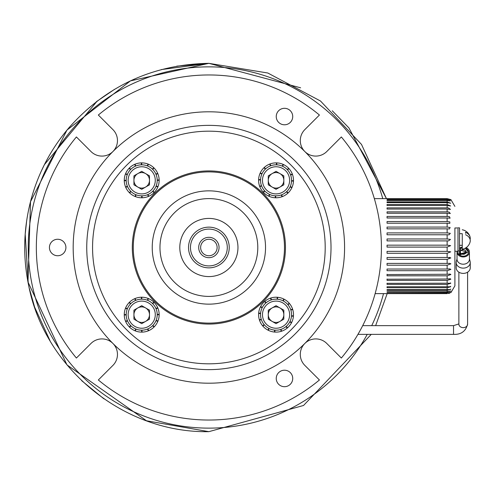 <?xml version="1.0" encoding="UTF-8"?>
<svg xmlns="http://www.w3.org/2000/svg" width="495" height="495" viewBox="0 0 495 495"><rect width="100%" height="100%" fill="white"/><g stroke="black" fill="none" stroke-linecap="round" stroke-linejoin="round"><path stroke-width="0.74" d="M227.298 247.5A18.414 18.414 0 0 0 208.878 229.086A18.414 18.414 0 0 0 190.464 247.5A18.414 18.414 0 0 0 208.878 265.914A18.414 18.414 0 0 0 227.298 247.5M188.527 247.5A20.357 20.357 0 0 1 208.878 227.143A20.357 20.357 0 0 1 229.235 247.5A20.357 20.357 0 0 1 208.878 267.857A20.357 20.357 0 0 1 188.527 247.5M219.056 247.5A10.178 10.178 0 0 1 208.878 257.678A10.178 10.178 0 0 1 198.699 247.5A10.178 10.178 0 0 1 208.878 237.322A10.178 10.178 0 0 1 219.056 247.5M200.642 247.5A8.242 8.242 0 0 0 208.878 255.742A8.242 8.242 0 0 0 217.119 247.5A8.242 8.242 0 0 0 208.878 239.258A8.242 8.242 0 0 0 200.642 247.5M237.959 247.5A29.081 29.081 0 0 0 208.878 218.419A29.081 29.081 0 0 0 179.803 247.5A29.081 29.081 0 0 0 208.878 276.581A29.081 29.081 0 0 0 237.959 247.5A29.081 29.081 0 0 1 208.878 276.581A29.081 29.081 0 0 1 179.803 247.5A29.081 29.081 0 0 1 208.878 218.419A29.081 29.081 0 0 1 237.959 247.5M133.273 247.5A75.605 75.605 0 0 1 208.878 171.895A75.605 75.605 0 0 1 284.483 247.5A75.605 75.605 0 0 1 208.878 323.105A75.605 75.605 0 0 1 133.273 247.5M278.66 384.281A8.242 8.242 0 0 0 290.311 384.281A8.242 8.242 0 0 0 290.311 372.624A8.242 8.242 0 0 0 278.66 372.624A8.242 8.242 0 0 0 278.66 384.281M278.66 122.376A8.242 8.242 0 0 0 290.311 122.376A8.242 8.242 0 0 0 290.311 110.719A8.242 8.242 0 0 0 278.66 110.719A8.242 8.242 0 0 0 278.66 122.376M51.845 253.329A8.242 8.242 0 0 0 63.496 253.329A8.242 8.242 0 0 0 63.496 241.671A8.242 8.242 0 0 0 51.845 241.671A8.242 8.242 0 0 0 51.845 253.329M122.519 333.859A122.129 122.129 0 0 1 122.519 161.141A122.129 122.129 0 0 1 295.243 161.141A122.129 122.129 0 0 1 295.243 333.859A122.129 122.129 0 0 1 122.519 333.859M304.833 151.544A135.704 135.704 0 0 0 112.922 151.544A135.704 135.704 0 0 0 112.922 343.456A15.506 15.506 0 0 1 112.922 365.39L98.338 379.974A172.538 172.538 0 0 0 319.423 379.974L304.833 365.39A15.506 15.506 0 0 1 304.833 343.456A15.506 15.506 0 0 1 326.768 343.456L341.352 358.04A172.538 172.538 0 0 0 341.352 136.96L326.768 151.544A15.506 15.506 0 0 1 304.833 151.544A15.506 15.506 0 0 1 304.833 129.61L319.423 115.026A172.538 172.538 0 0 0 98.338 115.026L112.922 129.61A15.506 15.506 0 0 1 112.922 151.544A15.506 15.506 0 0 1 90.993 151.544L76.403 136.96A172.538 172.538 0 0 0 76.403 358.04L90.993 343.456A15.506 15.506 0 0 1 112.922 343.456A135.704 135.704 0 0 0 304.833 343.456A135.704 135.704 0 0 0 304.833 151.544M126.633 329.75A116.319 116.319 0 0 0 291.128 329.75A116.319 116.319 0 0 0 291.128 165.25A116.319 116.319 0 0 0 126.633 165.25A116.319 116.319 0 0 0 126.633 329.75M154.731 301.647A76.577 76.577 0 0 0 263.024 301.647A76.577 76.577 0 0 0 263.024 193.353A76.577 76.577 0 0 0 154.731 193.353A76.577 76.577 0 0 0 154.731 301.647M387.047 274.558L447.14 274.267L447.14 270.709L387.047 270.709L387.047 269.033L447.14 269.033L447.14 265.196L387.047 265.196L387.047 263.408L447.14 263.408L447.14 259.355L450.834 257.938L447.14 259.355L387.047 259.355L387.047 257.48L447.14 257.48L447.14 253.285L387.047 253.285L387.047 251.367L447.14 251.367L447.14 247.098L387.047 247.098L387.047 245.161L447.14 245.161L447.14 240.892L387.047 240.892L387.047 238.967L447.14 238.967L447.14 234.772L387.047 234.772L387.047 232.904L447.14 232.904L447.14 228.851L387.047 228.851L387.047 227.063L447.14 227.063L447.14 223.226L387.047 223.226L387.047 221.55L447.14 221.55L447.14 217.992L387.047 217.992L387.047 216.451L447.14 216.451L447.14 213.24L387.047 213.24L387.047 211.866L447.14 211.866L447.14 209.045L387.047 209.045L387.047 207.869L447.14 207.869L447.14 205.487L450.648 205.963L447.14 204.522L447.14 202.628L450.759 203.216L447.14 201.886L447.14 200.512C451.409 201.149 451.409 200.982 447.14 200.011L447.14 199.176L450.883 200.011L447.14 198.644L450.896 199.603L447.14 198.644L387.047 198.644L447.14 198.644M447.14 209.045L450.5 209.416L448.482 207.962L447.14 207.869M447.14 213.24L450.32 213.512L449.064 212.058L447.14 211.866M447.14 217.992L450.091 218.184L449.485 216.73L447.14 216.451M447.14 223.226L449.819 223.35L449.819 221.896L447.14 221.55M447.14 228.851L449.485 228.925L450.091 227.471L447.14 227.063L450.159 227.496M447.14 234.772L449.064 234.809L450.32 233.349L447.14 232.904M447.14 240.892L448.482 240.898L450.5 239.444L447.14 238.967M447.14 247.098L450.648 245.644L447.14 245.161M447.14 253.285L450.759 251.844L447.14 251.367M450.834 257.938L447.14 257.48M447.14 265.196L450.883 263.823L449.485 263.334L447.14 263.408M447.14 270.709L450.896 269.391L449.819 268.909L447.14 269.033M387.047 279.229L447.14 279.019L447.14 275.808L450.883 274.558L450.097 274.075L447.14 274.267M387.047 283.326L447.14 283.214L447.14 280.393L450.834 279.229L450.32 278.747L447.14 279.019M387.047 286.778L447.14 286.766L447.14 284.39L450.759 283.326L450.5 282.843M450.759 283.326L447.14 283.214M375.136 293.628L447.14 293.615L387.047 293.337L447.14 293.083L447.14 292.248L387.047 292.248L387.047 291.747L447.14 291.747L447.14 290.373L387.047 290.373L387.047 289.631L447.14 289.631L447.14 287.737L450.648 286.778L450.648 286.289M450.648 286.778L447.14 286.766M447.14 290.373L450.5 289.526L450.759 289.043M450.5 289.526L447.14 289.631M447.14 292.248L450.834 291.035L447.14 291.747M447.14 293.337L450.883 292.248L447.14 293.083M449.819 293.139L448.526 293.492M457.999 227.972L454.899 227.972L454.899 285.869L454.899 251.237L457.999 251.237L457.999 228.857M387.047 200.512L447.14 200.512C451.409 201.149 451.409 200.982 447.14 200.011L387.047 200.011L387.047 200.512L387.047 200.011M447.14 205.487L387.047 205.487L387.047 204.522L447.14 204.522M447.14 202.628L387.047 202.628L387.047 201.886L387.047 202.628M387.047 201.886L447.14 201.886M447.14 199.176L387.047 199.176M387.047 198.922L447.14 198.922M447.14 287.737L387.047 287.737L387.047 286.766M447.14 284.39L387.047 284.39L387.047 283.214M447.14 280.393L387.047 280.393L387.047 279.019M447.14 275.808L387.047 275.808L387.047 274.267M449.039 257.456L450.178 257.542M126.2 314.61L124.264 314.597A17.449 17.449 0 0 1 125.458 308.329L125.619 307.927A17.449 17.449 0 0 1 129.115 302.594L129.424 302.284A17.449 17.449 0 0 1 134.696 298.695L135.098 298.522A17.449 17.449 0 0 1 141.347 297.223L141.78 297.223A17.449 17.449 0 0 1 148.048 298.411L148.451 298.578A17.449 17.449 0 0 1 153.784 302.074L154.1 302.383A17.449 17.449 0 0 1 157.688 307.655L157.856 308.057A17.449 17.449 0 0 1 159.155 314.306L159.155 314.74A17.449 17.449 0 0 1 157.967 321.007L156.123 320.395M134.696 298.695L135.568 300.428M130.791 303.658L129.424 302.284M129.115 302.594L130.587 303.862M127.407 308.676L125.619 307.927M125.458 308.329L127.295 308.942M127.357 320.543L125.563 321.28A17.449 17.449 0 0 1 124.27 315.037L126.2 314.894M130.699 325.592L129.325 326.954A17.449 17.449 0 0 1 125.736 321.682L127.469 320.81M135.717 328.971L134.968 330.759A17.449 17.449 0 0 1 129.634 327.263L130.903 325.79M141.65 330.177L141.638 332.114A17.449 17.449 0 0 1 135.37 330.926L135.983 329.082M147.59 329.02L148.321 330.815A17.449 17.449 0 0 1 142.077 332.114L141.935 330.177M152.633 325.679L154.001 327.059A17.449 17.449 0 0 1 148.723 330.648L147.85 328.909M156.012 320.661L157.8 321.41A17.449 17.449 0 0 1 154.304 326.743L152.831 325.475M157.218 314.733L159.155 314.74M159.155 314.306L157.218 314.443M156.061 308.793L157.856 308.057M157.688 307.655L155.95 308.527M152.72 303.744L154.1 302.383M153.784 302.074L152.516 303.546M147.702 300.366L148.451 298.578M148.048 298.411L147.436 300.255M141.774 299.159L141.78 297.223M141.347 297.223L141.49 299.159M135.834 300.317L135.098 298.522M157.967 321.007L157.8 321.41M154.304 326.743L154.001 327.059M148.723 330.648L148.321 330.815M142.077 332.114L141.638 332.114M135.37 330.926L134.968 330.759M129.634 327.263L129.325 326.954M125.736 321.682L125.563 321.28M124.27 315.037L124.264 314.597M260.556 179.636L258.619 179.549A17.449 17.449 0 0 1 260.067 173.337L260.246 172.941A17.449 17.449 0 0 1 263.959 167.749L264.274 167.452A17.449 17.449 0 0 1 269.695 164.08L270.103 163.925A17.449 17.449 0 0 1 276.396 162.886L276.829 162.898A17.449 17.449 0 0 1 283.047 164.346L283.443 164.526A17.449 17.449 0 0 1 288.628 168.244L288.925 168.56A17.449 17.449 0 0 1 292.298 173.974L292.452 174.382A17.449 17.449 0 0 1 293.492 180.675L293.479 181.114A17.449 17.449 0 0 1 292.031 187.327L290.212 186.64M269.695 164.08L270.493 165.85M265.586 168.882L264.274 167.452M263.959 167.749L265.376 169.08M262.004 173.757L260.246 172.941M260.067 173.337L261.88 174.017M261.471 185.619L259.646 186.281A17.449 17.449 0 0 1 258.607 179.982L260.543 179.92M264.602 190.792L263.173 192.103A17.449 17.449 0 0 1 259.801 186.683L261.57 185.885M269.478 194.38L268.655 196.131A17.449 17.449 0 0 1 263.47 192.419L264.794 191.002M275.356 195.822L275.263 197.759A17.449 17.449 0 0 1 269.051 196.317L269.738 194.498M281.333 194.912L281.995 196.732A17.449 17.449 0 0 1 275.703 197.777L275.641 195.834M286.512 191.775L287.818 193.211A17.449 17.449 0 0 1 282.404 196.577L281.606 194.813M290.095 186.9L291.852 187.723A17.449 17.449 0 0 1 288.139 192.914L286.723 191.584M291.543 181.028L293.479 181.114M293.492 180.675L291.555 180.743M290.627 175.044L292.452 174.382M292.298 173.974L290.528 174.778M287.496 169.865L288.925 168.56M288.628 168.244L287.298 169.655M282.62 166.283L283.443 164.526M283.047 164.346L282.36 166.165M276.742 164.835L276.829 162.898M276.396 162.886L276.458 164.829M270.765 165.751L270.103 163.925M292.031 187.327L291.852 187.723M288.139 192.914L287.818 193.211M282.404 196.577L281.995 196.732M275.703 197.777L275.263 197.759M269.051 196.317L268.655 196.131M263.47 192.419L263.173 192.103M259.801 186.683L259.646 186.281M258.607 179.982L258.619 179.549M266.131 302.748L264.887 301.257A17.449 17.449 0 0 1 270.456 298.145L270.87 298.009A17.449 17.449 0 0 1 277.206 297.26L277.639 297.297A17.449 17.449 0 0 1 283.777 299.029L284.167 299.228A17.449 17.449 0 0 1 289.179 303.175L289.457 303.509A17.449 17.449 0 0 1 292.576 309.078L292.712 309.493A17.449 17.449 0 0 1 293.461 315.829L293.424 316.262A17.449 17.449 0 0 1 291.691 322.4L291.493 322.789A17.449 17.449 0 0 1 287.539 327.795L287.211 328.08A17.449 17.449 0 0 1 281.643 331.198L280.925 329.392M283.777 299.029L283.01 300.812M277.466 299.228L277.639 297.297M277.206 297.26L277.175 299.203M271.446 299.859L270.87 298.009M270.456 298.145L271.173 299.945M262.319 307.451L260.605 306.547A17.449 17.449 0 0 1 264.559 301.542L265.908 302.934M260.605 313.255L258.675 313.075A17.449 17.449 0 0 1 260.407 306.937L262.189 307.704M261.236 319.275L259.386 319.85A17.449 17.449 0 0 1 258.637 313.514L260.58 313.539M264.126 324.59L262.641 325.828A17.449 17.449 0 0 1 259.522 320.265L261.329 319.547M268.835 328.395L267.931 330.115A17.449 17.449 0 0 1 262.919 326.162L264.311 324.807M274.632 330.115L274.459 332.046A17.449 17.449 0 0 1 268.321 330.307L269.088 328.525M280.653 329.478L281.228 331.328A17.449 17.449 0 0 1 274.892 332.077L274.917 330.134M285.968 326.589L287.211 328.08M287.539 327.795L286.19 326.403M289.779 321.886L291.493 322.789M291.691 322.4L289.909 321.632M291.493 316.082L293.424 316.262M293.461 315.829L291.518 315.798M290.856 310.068L292.712 309.493M292.576 309.078L290.769 309.796M287.972 304.747L289.457 303.509M289.179 303.175L287.787 304.53M283.264 300.941L284.167 299.228M281.643 331.198L281.228 331.328M274.892 332.077L274.459 332.046M268.321 330.307L267.931 330.115M262.919 326.162L262.641 325.828M259.522 320.265L259.386 319.85M258.637 313.514L258.675 313.075M260.407 306.937L260.605 306.547M264.559 301.542L264.887 301.257M145.598 321.404A7.778 7.778 0 0 0 145.598 307.933A7.778 7.778 0 0 0 133.935 314.672A7.778 7.778 0 0 0 145.598 321.404M126.2 314.672A15.506 15.506 0 0 1 141.712 299.159A15.506 15.506 0 0 1 157.218 314.672A15.506 15.506 0 0 1 141.712 330.177A15.506 15.506 0 0 1 126.2 314.672A15.506 15.506 0 0 0 141.712 330.177A15.506 15.506 0 0 0 157.218 314.672M141.712 305.687L149.49 310.179L149.49 319.157L141.712 323.65L133.935 319.157L133.935 310.179L141.712 305.687M145.598 173.597A7.778 7.778 0 0 0 133.935 180.328A7.778 7.778 0 0 0 145.598 187.067A7.778 7.778 0 0 0 145.598 173.597M149.465 193.762A15.506 15.506 0 0 1 128.279 188.088A15.506 15.506 0 0 1 133.953 166.902A15.506 15.506 0 0 1 155.139 172.576A15.506 15.506 0 0 1 149.465 193.762A15.506 15.506 0 0 0 155.139 172.576A15.506 15.506 0 0 0 133.953 166.902M133.935 184.821L133.935 175.843L141.712 171.35L149.49 175.843L149.49 184.821L141.712 189.313L133.935 184.821M279.941 321.404A7.778 7.778 0 0 0 279.941 307.933A7.778 7.778 0 0 0 268.271 314.672A7.778 7.778 0 0 0 279.941 321.404M260.537 314.672A15.506 15.506 0 0 1 276.049 299.159A15.506 15.506 0 0 1 291.555 314.672A15.506 15.506 0 0 1 276.049 330.177A15.506 15.506 0 0 1 260.537 314.672A15.506 15.506 0 0 0 276.049 330.177A15.506 15.506 0 0 0 291.555 314.672M276.049 305.687L283.827 310.179L283.827 319.157L276.049 323.65L268.271 319.157L268.271 310.179L276.049 305.687M126.2 180.328L124.264 180.328A17.449 17.449 0 0 1 125.427 174.061L125.594 173.652A17.449 17.449 0 0 1 129.071 168.306L129.374 167.991A17.449 17.449 0 0 1 134.634 164.383L135.036 164.21A17.449 17.449 0 0 1 141.273 162.886L141.712 162.886A17.449 17.449 0 0 1 147.98 164.049L148.389 164.21A17.449 17.449 0 0 1 153.735 167.687L154.05 167.991A17.449 17.449 0 0 1 157.657 173.256L157.831 173.652A17.449 17.449 0 0 1 159.155 179.895L159.155 180.328A17.449 17.449 0 0 1 157.992 186.603L156.148 186.002M134.634 164.383L135.512 166.116M130.742 169.364L129.374 167.991M129.071 168.306L130.544 169.568M127.382 174.395L125.594 173.652M125.427 174.061L127.277 174.661M127.382 186.269L125.594 187.005A17.449 17.449 0 0 1 124.27 180.768L126.206 180.619M130.742 191.299L129.374 192.666A17.449 17.449 0 0 1 125.761 187.407L127.493 186.528M135.779 194.659L135.036 196.453A17.449 17.449 0 0 1 129.684 192.97L130.946 191.497M141.712 195.841L141.712 197.777A17.449 17.449 0 0 1 135.438 196.614L136.038 194.764M147.646 194.659L148.389 196.453A17.449 17.449 0 0 1 142.145 197.771L141.997 195.834M152.677 191.299L154.05 192.666A17.449 17.449 0 0 1 148.791 196.28L147.906 194.547M156.036 186.269L157.831 187.005A17.449 17.449 0 0 1 154.353 192.357L152.875 191.095M157.218 180.328L159.155 180.328M159.155 179.895L157.218 180.044M156.036 174.395L157.831 173.652M157.657 173.256L155.925 174.135M152.677 169.364L154.05 167.991M153.735 167.687L152.472 169.166M147.646 166.004L148.389 164.21M147.98 164.049L147.38 165.893M141.712 164.823L141.712 162.886M141.273 162.886L141.422 164.823M135.779 166.004L135.036 164.21M157.992 186.603L157.831 187.005M154.353 192.357L154.05 192.666M148.791 196.28L148.389 196.453M142.145 197.771L141.712 197.777M135.438 196.614L135.036 196.453M129.684 192.97L129.374 192.666M125.761 187.407L125.594 187.005M124.27 180.768L124.264 180.328M279.941 187.067A7.778 7.778 0 0 0 279.941 173.597A7.778 7.778 0 0 0 268.271 180.328A7.778 7.778 0 0 0 279.941 187.067M260.537 180.328A15.506 15.506 0 0 1 276.049 164.823A15.506 15.506 0 0 1 291.555 180.328A15.506 15.506 0 0 1 276.049 195.841A15.506 15.506 0 0 1 260.537 180.328A15.506 15.506 0 0 0 276.049 195.841A15.506 15.506 0 0 0 291.555 180.328M276.049 171.35L283.827 175.843L283.827 184.821L276.049 189.313L268.271 184.821L268.271 175.843L276.049 171.35M466.142 253.248L466.142 252.011A2.908 2.32 -0 0 0 463.233 249.69A2.908 2.32 -0 0 0 460.325 252.011A2.908 2.32 -0 0 0 463.233 254.331A2.908 2.32 -0 0 0 466.142 252.011M460.325 253.248L460.325 252.011M458.871 272.182L458.871 324.157A4.362 3.477 0 0 0 463.233 327.64A4.362 3.477 0 0 0 467.596 324.157L467.596 272.182M460.202 249.183L460.796 250.241L466.525 252.011L460.796 253.78L459.366 254.826L457.999 253.855L457.999 250.909L459.552 250.909L459.552 253.855L458.221 253.855L459.552 254.975L468.468 252.011A5.235 4.177 180 0 1 465.114 255.903A5.235 4.177 180 0 1 459.354 254.814M460.746 249.994L459.935 252.011L460.796 253.78L459.552 253.626M459.985 248.738L462.262 247.908A5.235 4.177 180 0 0 459.985 248.738M465.275 248.168L468.468 252.011A5.235 4.177 180 0 0 465.275 248.168M457.999 227.867L459.552 227.867L459.552 250.909M460.746 254.022L459.552 253.855M460.796 250.241L459.552 248.057M466.135 247.636A6.206 4.95 180 0 1 469.433 252.011A6.206 4.95 180 0 1 463.233 256.961A6.206 4.95 180 0 1 457.027 252.011A6.206 4.95 180 0 1 457.108 251.237M460.808 250.068L459.552 248.014A6.206 4.95 180 0 1 462.262 247.123M469.433 252.011L469.433 259.262A6.206 4.95 180 0 1 463.233 264.206A6.206 4.95 180 0 1 457.027 259.262L457.027 252.011M469.718 260.401A7.017 5.6 180 0 1 470.108 261.422A7.017 5.6 180 0 1 470.25 262.536A7.017 5.6 180 0 1 463.233 268.129A7.017 5.6 180 0 1 456.217 262.536A7.017 5.6 180 0 1 456.353 261.422A7.017 5.6 180 0 1 456.743 260.401M470.25 262.536L470.25 267.795A7.017 5.6 180 0 1 463.233 273.395A7.017 5.6 180 0 1 456.217 267.795L456.217 262.536M459.552 233.683L462.262 233.683L462.262 249.233L462.262 245.316L459.552 245.316M465.56 233.362L465.56 232.285A9.733 7.023 180 0 1 470.077 236.981A9.888 9.888 0 0 0 462.262 229.767M470.108 239.5A9.733 7.023 180 0 0 470.077 236.981M462.262 233.683L462.262 243.528M465.56 234.698A9.733 7.023 0 0 1 470.077 242.018A9.888 9.888 0 0 1 462.262 249.233M257.79 247.5A48.906 48.906 0 0 0 208.878 198.594A48.906 48.906 0 0 0 159.972 247.5A48.906 48.906 0 0 0 208.878 296.406A48.906 48.906 0 0 0 257.79 247.5M152.231 247.5A56.647 56.647 0 0 1 208.878 190.853A56.647 56.647 0 0 1 265.53 247.5A56.647 56.647 0 0 1 208.878 304.147A56.647 56.647 0 0 1 152.231 247.5M382.771 198.631A180.626 180.626 0 0 0 28.252 247.5A180.626 180.626 0 0 0 367.247 334.366M371.726 325.642A180.626 180.626 0 0 0 383.52 293.628M155.282 314.672A13.569 13.569 0 0 0 141.712 301.096A13.569 13.569 0 0 0 128.143 314.672A13.569 13.569 0 0 0 141.712 328.241A13.569 13.569 0 0 0 155.282 314.672M134.925 168.578A13.569 13.569 0 0 0 129.956 187.116A13.569 13.569 0 0 0 148.494 192.085A13.569 13.569 0 0 0 153.462 173.547A13.569 13.569 0 0 0 134.925 168.578M289.618 314.672A13.569 13.569 0 0 0 276.049 301.096A13.569 13.569 0 0 0 262.48 314.672A13.569 13.569 0 0 0 276.049 328.241A13.569 13.569 0 0 0 289.618 314.672M289.618 180.328A13.569 13.569 0 0 0 276.049 166.759A13.569 13.569 0 0 0 262.48 180.328A13.569 13.569 0 0 0 276.049 193.904A13.569 13.569 0 0 0 289.618 180.328M362.705 325.642L453.538 325.642L453.538 334.366C461.055 334.719 465.739 331.316 467.596 324.157M371.275 334.366L303.534 405.479L208.878 431.665L303.534 405.479L371.275 334.366L303.534 405.479L208.878 431.665L303.534 405.479L371.275 334.366L303.534 405.479L208.878 431.665L303.534 405.479L371.275 334.366L303.534 405.479L208.878 431.665L303.534 405.479L371.275 334.366L303.534 405.479L208.878 431.665L146.495 420.781L66.974 364.895L27.974 282.008L30.517 201.682L66.967 130.098L130.451 80.877L208.878 63.335L130.451 80.877L66.967 130.098L30.517 201.682L27.974 282.008L66.974 364.895L146.495 420.781L208.878 431.665C123.973 433.224 44.228 368.305 28.537 284.848C22.857 256.979 23.506 229.265 30.498 201.7C37.651 174.178 50.434 149.57 68.836 127.896C106.097 85.932 152.776 64.412 208.878 63.335L161.37 69.566M28.265 283.499L25.195 234.197M44.371 164.705L97.206 101.054M103.863 398.797L81.743 380.742M49.97 340.591L34.644 307.154L29.323 288.437L34.644 307.154L49.97 340.591M25.177 234.407L26.656 220.826L25.177 234.407M41.215 171.301L44.414 164.625L41.215 171.301M96.253 101.784L114.531 89.335L96.253 101.784M176.771 66.151L208.878 63.335L176.771 66.151M375.643 325.642L387.183 293.615M332.263 110.775L348.919 127.896L386.446 198.631L361.492 144.41L320.506 101.017L267.789 73.006L208.878 63.335L267.789 73.006L320.506 101.017L361.492 144.41L386.446 198.631L361.492 144.41L320.506 101.017L267.789 73.006L208.878 63.335L267.789 73.006L320.506 101.017L361.492 144.41L386.446 198.631L361.492 144.41L320.506 101.017L267.789 73.006L208.878 63.335L300.62 87.813M386.446 198.631L361.492 144.41L320.506 101.017L267.789 73.006L208.878 63.335L267.789 73.006L320.506 101.017L361.492 144.41L386.446 198.631L361.492 144.41L320.506 101.017L267.789 73.006L208.878 63.335M450.896 199.603L454.899 206.39M387.047 198.631L374.35 198.631M450.896 292.656L454.899 285.869M357.953 334.366L453.538 334.366M453.538 325.642L458.921 323.897M458.172 253.892L459.366 254.826M457.027 258.767L456.353 261.422M469.433 258.767L470.108 261.422"/></g></svg>
